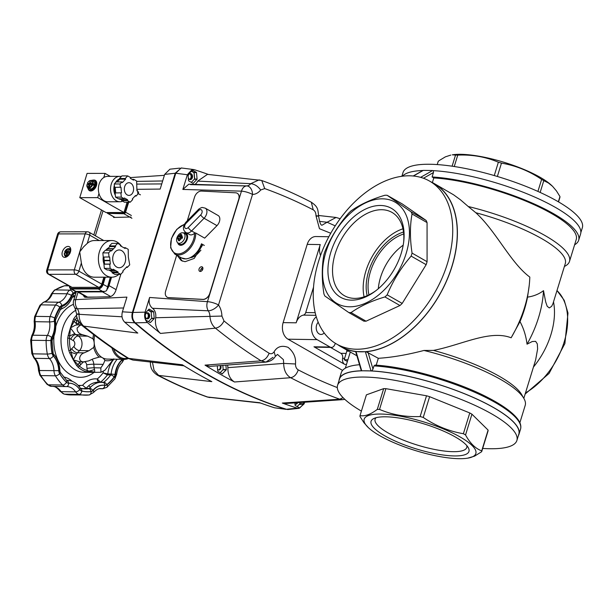 <?xml version="1.0" encoding="UTF-8"?>
<svg xmlns="http://www.w3.org/2000/svg" width="613" height="613" viewBox="0 0 613 613"><rect width="100%" height="100%" fill="white"/><g stroke="black" fill="none" stroke-linecap="round" stroke-linejoin="round"><path stroke-width="0.92" d="M374.872 365.103C406.825 366.773 457.313 381.355 488.653 397.952C502.622 405.239 512.2 412.151 517.38 418.671C520.36 422.426 521.418 425.928 520.537 429.184A93.973 24.007 -162.9 0 0 472.638 391.37A93.973 24.007 -162.9 0 0 373.968 365.892L372.98 369.11L371.762 370.934L361.31 370.773L355.663 351.571L366.114 351.732L378.313 358.298C391.914 357.456 407.132 354.843 423.951 350.46L433.445 350.406C461.405 345.027 489.818 329.518 511.135 337.786L520 321.618C523.709 328.53 526.054 336.047 527.034 344.184A88.893 56.725 -60.3 0 0 538.597 317.473A88.893 56.725 -60.3 0 0 543.501 290.662L545.685 301.918L547.202 306.293L549.286 307.933L551.631 306.354L552.926 303.749L565.293 263.544A88.05 22.489 -162.9 0 0 475.803 212.719L468.232 206.504A91.437 23.355 17.1 0 1 569.492 261.414A91.437 23.355 17.1 0 1 564.573 266.356L564.404 266.433M511.135 337.786A93.973 59.967 -60.3 0 0 524.544 307.504A93.973 59.967 -60.3 0 0 529.203 285.505A93.973 59.967 -60.3 0 0 529.808 277.084C510.391 262.655 496.338 231.453 475.803 212.719M543.501 290.662C538.965 294.094 533.639 296.248 527.532 297.129L529.203 285.505M533.456 367.034A62.649 39.975 -60.3 0 0 550.949 334.56A62.649 39.975 -60.3 0 0 553.508 301.857M527.034 344.184L532.237 341.533L535.624 341.349L537.317 343.901L537.624 348.943L535.632 359.923L523.824 398.343M520 321.618A88.893 56.725 -60.3 0 0 524.452 309.389A88.893 56.725 -60.3 0 0 527.532 297.129M433.445 350.406A88.05 22.489 17.1 0 1 521.694 394.634L523.916 398.504A91.437 23.355 -162.9 0 0 500.652 379.447A91.437 23.355 -162.9 0 0 423.951 350.46M356.866 355.77L340.889 346.69A93.973 59.967 -60.3 0 0 355.663 351.571M519.87 422.709L525.211 405.362A91.437 23.355 -162.9 0 0 523.916 398.504M366.114 351.732A93.973 59.967 -60.3 0 0 452.103 266.103A93.973 59.967 -60.3 0 0 434.15 183.509A93.973 59.967 -60.3 0 0 430.939 181.869M422.886 170.498A93.973 24.007 -162.9 0 0 402.373 176.245M361.31 370.773A93.973 24.007 -162.9 0 0 339.334 379.01A93.973 24.007 -162.9 0 0 339.073 380.435M339.334 379.01L341.257 372.75A93.973 24.007 17.1 0 1 359.494 364.72M361.394 411.108A93.804 23.961 17.1 0 1 337.571 385.316A93.804 23.961 17.1 0 1 396.68 380.658A93.804 23.961 17.1 0 1 491.695 413.898A93.804 23.961 17.1 0 1 516.882 440.479A93.804 23.961 17.1 0 1 482.684 448.425M337.571 385.316L339.495 379.056A93.804 23.961 17.1 0 1 398.603 374.405A93.804 23.961 17.1 0 1 493.618 407.637A93.804 23.961 17.1 0 1 518.813 434.219L516.882 440.479M379.861 435.743A58.419 14.919 17.1 0 1 368.352 427.621A58.419 14.919 17.1 0 1 389.117 414.557A58.419 14.919 17.1 0 1 460.156 436.992A58.419 14.919 17.1 0 1 467.642 458.172A58.419 14.919 17.1 0 1 379.861 435.743M467.642 458.172L474.554 456.149L481.672 451.712L488.055 430.947A63.499 16.222 -162.9 0 0 488.101 430.096L471.933 414.189L465.543 434.954A63.499 16.222 -162.9 0 0 464.478 434.333A63.499 16.222 -162.9 0 0 463.382 433.713C449.084 431.276 435.697 425.851 423.238 417.438A63.499 16.222 -162.9 0 0 420.135 416.541C405.676 417.154 392.136 414.786 379.524 409.423A63.499 16.222 -162.9 0 0 377.294 409.392C370.612 414.449 364.858 416.526 360.015 415.606A63.499 16.222 -162.9 0 0 359.969 416.457L363.938 422.717L368.352 427.621M471.933 414.189A63.499 16.222 -162.9 0 0 470.868 413.576A63.499 16.222 -162.9 0 0 469.773 412.955L463.382 433.713M385.769 416.802A51.224 13.088 17.1 0 1 434.763 427.567A51.224 13.088 17.1 0 1 468.24 447.59A51.224 13.088 17.1 0 1 454.248 455.934A51.224 13.088 17.1 0 1 393.4 440.234A51.224 13.088 17.1 0 1 373.807 418.541A51.224 13.088 17.1 0 1 385.769 416.802M376.098 417.706A47.96 12.252 -162.9 0 0 375.095 419.254A47.96 12.252 -162.9 0 0 387.975 432.847A47.96 12.252 -162.9 0 0 452.992 451.681A47.96 12.252 -162.9 0 0 466.777 447.459A47.96 12.252 -162.9 0 0 466.815 445.62M318.522 261.513A93.804 59.859 119.7 0 1 429.537 181.073A93.804 59.859 119.7 0 1 447.459 263.513A93.804 59.859 119.7 0 1 336.445 343.954A93.804 59.859 119.7 0 1 318.522 261.513M429.537 181.073L434.065 183.655A93.804 59.859 119.7 0 1 451.988 266.096A93.804 59.859 119.7 0 1 340.974 346.544L336.445 343.954M325.863 252.188A58.419 37.278 119.7 0 1 382.619 198.827A58.419 37.278 119.7 0 1 406.158 253.43A58.419 37.278 119.7 0 1 349.41 306.791A58.419 37.278 119.7 0 1 325.863 252.188M411.614 254.602A63.499 40.519 -60.3 0 0 412.059 253.108C409.89 238.84 409.882 225.799 412.043 213.998A63.499 40.519 -60.3 0 0 411.116 211.86L387.132 195.286A63.499 40.519 -60.3 0 0 384.91 195.256C371.44 199.24 360.137 204.466 350.996 210.933A63.499 40.519 -60.3 0 0 348.774 213.017C338.621 224.695 330.637 237.606 324.813 251.759A63.499 40.519 -60.3 0 0 324.338 253.253A63.499 40.519 -60.3 0 0 323.894 254.747C321.733 266.548 321.741 279.589 323.909 293.857A63.499 40.519 -60.3 0 0 324.829 295.995L348.82 312.569A63.499 40.519 -60.3 0 0 351.042 312.599C360.183 306.14 371.486 300.914 384.949 296.93A63.499 40.519 -60.3 0 0 387.171 294.838C392.994 280.693 400.986 267.774 411.139 256.104A63.499 40.519 -60.3 0 0 411.614 254.602M348.82 312.569L363.831 321.151A63.499 40.519 -60.3 0 0 366.061 321.189L399.967 305.512A63.499 40.519 -60.3 0 0 402.189 303.42L426.158 264.686A63.499 40.519 -60.3 0 0 426.633 263.184A63.499 40.519 -60.3 0 0 427.077 261.69L412.059 253.108M426.158 264.686L411.139 256.104M330.813 252.265A51.224 32.681 119.7 0 1 375.968 205.792A51.224 32.681 119.7 0 1 403.752 241.361A51.224 32.681 119.7 0 1 401.216 253.353A51.224 32.681 119.7 0 1 375.309 291.137A51.224 32.681 119.7 0 1 337.188 294.845A51.224 32.681 119.7 0 1 330.813 252.265M403.63 242.373A47.96 30.604 -60.3 0 0 391.991 212.412A47.96 30.604 -60.3 0 0 335.234 253.544A47.96 30.604 -60.3 0 0 344.391 295.696A47.96 30.604 -60.3 0 0 376.114 290.516M402.956 228.795A47.96 30.604 -60.3 0 0 365.877 271.061A47.96 30.604 -60.3 0 0 364.076 296.83M403.722 233.997A42.496 27.118 -60.3 0 0 370.451 271.582A42.496 27.118 -60.3 0 0 368.949 294.845M580.848 232.565L582.35 227.684A93.804 23.961 -162.9 0 0 557.163 201.102A93.804 23.961 -162.9 0 0 462.148 167.862A93.804 23.961 -162.9 0 0 403.032 172.521L401.867 176.314M552.183 185.961L551.562 185.379A58.419 14.919 -162.9 0 0 540.061 177.257A58.419 14.919 -162.9 0 0 452.279 154.828L455.536 155.074A63.499 16.222 17.1 0 1 457.758 155.112C472.217 154.491 485.757 156.859 498.369 162.223A63.499 16.222 17.1 0 1 501.472 163.119C515.778 165.556 529.157 170.981 541.624 179.402A63.499 16.222 17.1 0 1 542.72 180.015A63.499 16.222 17.1 0 1 543.785 180.636L548.321 182.919L552.566 186.329L556.443 190.911L559.953 196.543A63.499 16.222 17.1 0 1 559.907 197.394L558.527 201.892M537.923 191.425L541.624 179.402M558.336 201.784L559.953 196.543M540.153 192.436L543.785 180.636M497.365 176.475L501.472 163.119M494.27 175.563L498.369 162.223M454.248 166.521L457.758 155.112M452.11 166.2L455.536 155.074M437.238 164.575L438.249 161.288L439.475 160.399L445.367 156.851L450.816 155.074M403.201 245.162A42.496 27.118 -60.3 0 0 378.305 288.731M427.077 261.69L427.062 222.58A63.499 40.519 -60.3 0 0 426.135 220.442L411.116 211.86M426.135 220.442L402.151 203.876L387.132 195.286M427.062 222.58L412.043 213.998M402.189 303.42L387.171 294.838M399.967 305.512L384.949 296.93M366.061 321.189L351.042 312.599M469.773 412.955L429.621 396.68A63.499 16.222 -162.9 0 0 426.518 395.776L385.906 388.665A63.499 16.222 -162.9 0 0 383.684 388.634L377.294 409.392M383.684 388.634L366.398 394.849L360.015 415.606M426.518 395.776L420.135 416.541M385.906 388.665L379.524 409.423M429.621 396.68L423.238 417.438M488.101 430.096L481.711 450.861C475.404 448.547 470.018 443.245 465.543 434.954M481.672 451.712A63.499 16.222 -162.9 0 0 481.711 450.861M373.968 365.892L375.187 365.202M378.313 358.298L376.19 365.195M518.383 435.598A93.973 24.007 -162.9 0 0 518.973 434.272A93.973 24.007 -162.9 0 0 470.707 396.297A93.973 24.007 -162.9 0 0 371.762 370.934M413.369 176.031L423.292 170.383L432.602 170.529L433.376 170.659L433.452 172.552L432.096 176.95A93.973 24.007 17.1 0 1 530.758 202.436A93.973 24.007 17.1 0 1 578.664 240.25A93.973 24.007 17.1 0 1 574.603 244.802M432.096 176.95L433.797 177.931L432.38 182.559M569.492 261.414L576.235 239.507A91.437 23.355 -162.9 0 0 529.724 202.757A91.437 23.355 -162.9 0 0 433.797 177.931M337.847 344.759A93.973 59.967 -60.3 0 0 340.889 346.69M578.664 240.25L580.588 233.99A93.973 24.007 -162.9 0 0 532.322 196.022A93.973 24.007 -162.9 0 0 433.376 170.659M434.15 183.509L453.574 194.804L460.47 199.807L468.232 206.504M348.713 351.157L346.843 351.134L344.2 359.731L347.9 359.793M344.2 359.731L347.387 361.463M346.843 351.134L348.613 351.103M346.996 350.176L346.736 351.073M194.06 173.188L194.007 172.766A6.322 4.59 90.9 0 0 193.953 172.674L191.057 170.721L193.501 172.084M197.079 179.08A6.774 4.919 -89.1 0 1 197.011 179.303L193.202 183.302A6.774 4.919 -89.1 0 1 193.026 183.333L188.643 180.827A6.774 4.919 -89.1 0 1 188.536 180.628L187.961 174.13A6.774 4.919 -89.1 0 1 188.03 173.9L191.838 169.908A6.774 4.919 -89.1 0 1 192.015 169.878L196.398 172.383A6.774 4.919 -89.1 0 1 196.505 172.575L197.079 179.08L194.52 179.034A6.322 4.59 90.9 0 0 194.551 178.927L194.52 178.383M188.13 176.061A3.05 2.214 -89.1 0 1 188.275 175.402A3.05 2.214 -89.1 0 1 191.179 173.755A3.05 2.214 -89.1 0 1 192.344 177.732A3.05 2.214 -89.1 0 1 190.329 179.617A3.05 2.214 -89.1 0 1 188.291 177.839M188.13 176.1A2.881 2.092 -89.1 0 1 188.268 175.471A2.881 2.092 -89.1 0 1 191.011 173.908A2.881 2.092 -89.1 0 1 192.114 177.67A2.881 2.092 -89.1 0 1 190.206 179.448A2.881 2.092 -89.1 0 1 188.283 177.755M189.861 179.417A2.881 2.092 90.9 0 0 191.532 177.655A2.881 2.092 90.9 0 0 189.946 173.717M194.52 179.042L191.34 182.368M154.238 318.331A6.774 4.919 -89.1 0 1 154.169 318.561L150.361 322.561A6.774 4.919 -89.1 0 1 150.185 322.591L145.802 320.086A6.774 4.919 -89.1 0 1 145.695 319.886L145.12 313.389A6.774 4.919 -89.1 0 1 145.189 313.159L148.997 309.167A6.774 4.919 -89.1 0 1 149.174 309.128L153.556 311.634A6.774 4.919 -89.1 0 1 153.664 311.833L154.238 318.331L151.679 318.293A6.322 4.59 90.9 0 0 151.71 318.185L151.166 312.025A6.322 4.59 90.9 0 0 151.112 311.925L148.216 309.979M151.679 318.293L148.499 321.626M145.289 315.32A3.05 2.214 -89.1 0 1 145.434 314.661A3.05 2.214 -89.1 0 1 148.338 313.013A3.05 2.214 -89.1 0 1 149.503 316.99A3.05 2.214 -89.1 0 1 147.488 318.875A3.05 2.214 -89.1 0 1 145.45 317.097M148.262 318.66A3.303 2.398 90.9 0 0 149.266 317.082A3.303 2.398 90.9 0 0 148.354 313.021M147.02 318.668A2.881 2.092 90.9 0 0 148.691 316.913A2.881 2.092 90.9 0 0 147.105 312.967M145.296 315.358A2.881 2.092 -89.1 0 1 145.427 314.722A2.881 2.092 -89.1 0 1 148.17 313.166A2.881 2.092 -89.1 0 1 149.273 316.921A2.881 2.092 -89.1 0 1 147.365 318.699A2.881 2.092 -89.1 0 1 145.442 317.013M185.946 222.19A3.387 0.996 44.5 0 0 185.908 222.228C182.559 226.649 182.605 230.105 186.046 232.595L189.448 234.541A6.774 4.322 -60.3 0 0 194.551 233.3L195.149 232.978L191.593 230.948L204.075 218.266A6.774 4.322 -60.3 0 0 205.255 208.152L202.535 207.523C201.746 207.025 197.639 209.815 198.39 209.539A3.387 0.996 44.5 0 0 198.543 210.627A3.387 2.161 119.7 0 1 200.466 209.615A3.387 2.161 119.7 0 1 202.144 211.416A3.387 2.161 119.7 0 1 200.719 214.856A3.387 0.996 44.5 0 0 202.16 216.726A3.387 0.996 44.5 0 0 204.075 218.266L216.979 225.638A6.774 4.322 -60.3 0 0 218.159 215.531L205.255 208.152M182.015 237.783A16.084 10.268 -60.3 0 0 181.663 238.365M184.168 233.292A6.774 4.322 119.7 0 1 184.934 233.17A6.774 4.322 119.7 0 1 186.275 233.377M183.356 232.94A6.774 4.322 119.7 0 1 184.26 232.787A6.774 4.322 119.7 0 1 185.954 233.162A6.774 4.322 119.7 0 1 186.927 239.997A6.774 4.322 119.7 0 1 180.919 245.292A6.774 4.322 119.7 0 1 179.226 244.916A6.774 4.322 119.7 0 1 177.724 242.794M179.586 245.093A6.774 4.322 119.7 0 1 178.444 243.315M181.525 238.342A3.218 2.054 119.7 0 1 181.915 237.775M200.926 250.158L198.298 253.069A13.547 8.643 119.7 0 1 190.643 257.652M204.328 245.445L201.462 243.805A16.934 10.804 119.7 0 1 185.777 258.878A16.934 10.804 119.7 0 1 181.548 257.943L174.751 254.066A16.934 10.804 -60.3 0 0 178.988 254.993A16.934 10.804 -60.3 0 0 195.739 233.024L195.149 232.978M201.064 245.2L201.462 243.805L201.57 244.411C198.129 252.985 192.949 257.828 186.03 258.939L181.548 257.943M216.979 225.638L204.681 238.135L195.739 233.024M182.429 232.764A5.693 3.632 119.7 0 1 183.402 232.963A5.693 3.632 119.7 0 1 184.728 238.082A5.693 3.632 119.7 0 1 179.195 243.284A5.693 3.632 119.7 0 1 177.77 242.825A5.693 3.632 119.7 0 1 176.904 237.967A5.693 3.632 119.7 0 1 182.429 232.764M180.85 235.867L180.414 234.48A9.272 5.793 58.7 0 1 180.996 234.45A9.272 5.793 58.7 0 1 181.609 234.495A10.122 7.348 90.9 0 0 180.712 236.181A10.122 7.141 -4.3 0 1 182.03 235.576A10.122 6.521 139.1 0 0 180.896 236.61A10.122 2.582 17.1 0 1 182.613 236.817A9.272 0.789 105.8 0 0 182.115 238.434A10.122 2.582 -162.9 0 0 180.406 238.227A10.122 3.64 61.2 0 0 180.82 239.53A10.122 2.912 -147.3 0 1 179.954 238.649A10.122 7.348 90.9 0 0 179.701 240.702A9.272 2.368 164.7 0 1 179.073 240.71A9.272 2.368 164.7 0 1 178.498 240.687A10.122 7.348 -89.1 0 1 178.751 238.633L179.893 238.978M183.402 232.963L185.157 233.714A5.908 3.77 119.7 0 1 186.528 239.032A5.908 3.77 119.7 0 1 179.303 243.951L177.77 242.825M179.402 236.748A5.908 3.77 119.7 0 1 179.693 236.319M179.908 238.848L178.567 238.196A10.122 2.582 -162.9 0 0 177.502 238.357A9.272 8.95 -172 0 1 177.992 236.748A10.122 2.582 17.1 0 1 179.057 236.587L181.448 237.767L181.134 236.779M181.042 236.472L180.912 236.074M177.992 236.748L182.314 237.783M181.134 237.591L179.509 236.158A10.122 7.348 -89.1 0 1 180.414 234.48M181.279 238.311L181.448 237.767M180.72 239.254L180.337 239.055M178.751 238.633A10.122 5.272 163.2 0 0 177.877 239.484A10.122 8.39 -33.3 0 1 178.567 238.196M178.498 240.687L179.747 240.02M182.36 237.629L180.896 236.61M179.057 236.587A10.122 5.517 -132 0 1 179.096 235.53A10.122 1.034 45.7 0 0 179.509 236.158M122.033 316.791L79.023 314.316A8.467 6.153 90.9 0 0 78.579 311.427A8.467 6.153 90.9 0 0 77.33 308.768C75.399 305.964 74.863 302.914 75.728 299.634L78.035 292.156M202.918 268.356A44.872 32.589 90.9 0 0 202.497 267.85M83.805 295.42L84.87 297.213M120.876 274.157L115.888 290.37C114.447 294.156 112.363 296.278 109.62 296.738L85.766 297.336L84.433 297.021L83.084 295.014M285.681 409.216L274.532 407.798L286.087 409.338M289.229 409.369L287.497 409.538M179.663 168.138L169.908 169.188L164.682 174.383L175.808 173.18L132.96 312.469L122.401 311.818C121.343 316.093 122.125 319.557 124.753 322.216L135.304 322.859C132.684 320.208 131.902 316.745 132.96 312.469L132.377 312.461L175.226 173.172L175.808 173.18L181.034 167.993L182.82 168.161M194.742 184.467A8.467 6.153 90.9 0 0 194.819 184.421A8.467 6.153 90.9 0 0 197.7 181.103L250.755 183.67A8.467 6.153 -89.1 0 1 248.932 185.264A8.467 6.153 -89.1 0 1 246.664 185.908C244.173 186.191 242.434 187.938 241.461 191.149L207.455 301.673L149.61 297.466L145.089 312.17L132.377 312.461C131.32 316.729 132.102 320.193 134.722 322.852L135.304 322.859A683.641 496.553 90.9 0 0 286.608 409.331M136.668 181.387L162.66 180.965M136.814 189.325L160.162 189.08L164.682 174.383M122.401 311.818L126.922 297.113L75.728 299.634A8.467 2.161 17.1 0 0 73.69 300.378A8.467 8.467 0 0 0 74.84 307.718L76.709 314.155C76.043 316.883 77.782 320.637 81.935 325.411L83.705 326.116C80.64 323.396 79.085 319.457 79.023 314.316C75.851 314.239 75.966 314.086 79.353 313.864M137.779 192.007L138.622 191.984L138.147 193.539M130.921 217.025L113.566 217.454M74.84 307.718A8.467 4.099 145.1 0 0 77.33 308.768L123.581 307.987M132.868 360.038L129.389 358.804A676.905 491.664 -89.1 0 1 83.705 326.116L137.802 333.081A682.453 495.695 -89.1 0 1 124.753 322.216M274.532 407.798A682.453 495.695 -89.1 0 1 259.621 402.703L207.163 396.963C190.344 390.933 173.831 383.7 157.602 375.279L211.822 381.638A682.453 495.695 -89.1 0 1 182.329 364.781L127.895 358.298L132.845 360.038L183.977 365.808M260.525 403.032L208.014 397.163A676.905 491.664 -89.1 0 1 158.882 375.662L154.085 370.421L152.453 362.252M207.163 396.963L209.899 397.584M202.413 270.019A43.178 31.363 90.9 0 0 201.325 268.724A43.178 31.363 -89.1 0 1 202.413 270.019M104.179 291.504A6.774 4.276 119.5 0 1 102.494 291.88L78.41 291.911A6.774 4.276 119.5 0 1 76.962 291.543L86.096 296.723A6.774 4.276 -60.5 0 0 87.544 297.083L96.195 297.075M111.551 277.191L109.014 285.62A6.774 4.276 119.5 0 1 107.467 288.723M131.381 215.508L125.565 212.213A1.693 1.073 119.5 0 1 124.883 213.309A1.693 1.073 119.5 0 1 123.926 213.745L131.918 218.282M114.96 217.423L107.834 213.385A1.693 1.073 119.5 0 1 107.49 213.293A1.693 1.073 119.5 0 1 107.16 212.91A1.693 1.073 119.5 0 1 107.076 212.535M107.834 213.385L123.926 213.745M125.565 212.213L128.715 202.19M122.646 212.78A3.601 2.276 119.5 0 1 121.972 212.78M125.175 262.249A8.888 6.482 -90.1 0 1 119.19 267.743A8.888 6.482 -90.1 0 1 113.183 255.46A8.888 6.482 -90.1 0 1 119.167 249.966A8.888 6.482 -90.1 0 1 125.175 262.249M115.604 246.602L109.811 246.61L107.842 248.679L113.635 248.671L115.604 246.602L115.229 245.928L117.673 243.353L120.531 244.97L120.294 245.752L122.592 247.054A12.697 9.264 89.9 0 1 122.838 247.192L125.129 248.495L125.366 247.706L128.224 249.33L128.347 257.008A12.697 9.264 89.9 0 1 128.378 257.368L129.726 264.831L127.282 267.414L126.263 267.414M127.282 267.414L126.899 266.739L124.929 268.816A12.697 9.264 89.9 0 1 124.723 269.038L122.753 271.107L123.129 271.781L120.684 274.356L114.892 274.363L112.041 272.747L117.826 272.739L118.064 271.957L112.271 271.965L112.041 272.747M120.684 274.356L117.826 272.739M118.064 271.957L115.765 270.662L109.98 270.662L112.271 271.965M108.815 270.004L109.735 270.525A12.697 9.264 89.9 0 0 109.98 270.662M109.735 270.525L115.52 270.517A12.697 9.264 89.9 0 0 115.765 270.662M115.52 270.517L113.221 269.222L112.991 270.004L110.133 268.387L104.348 268.387L107.198 270.004L112.991 270.004M110.133 268.387L109.727 264.188L103.934 264.195L104.348 268.387M110.011 260.701L104.225 260.709L104.547 264.08L110.34 264.073L110.011 260.701A12.697 9.264 89.9 0 1 109.98 260.341L109.65 256.962L103.245 257.085L102.838 252.885L108.631 252.878L111.076 250.303L105.29 250.303L102.838 252.885M103.873 257.077L104.187 260.349L109.98 260.341M109.037 257.077L108.631 252.878M111.076 250.303L111.451 250.97L113.42 248.893L107.635 248.901L106.302 250.303M115.229 245.928L109.436 245.936L109.811 246.61M117.673 243.353L111.888 243.353L109.436 245.936M125.366 247.706L123.757 247.713M109.727 264.188L110.34 264.073M110.325 277.191L106.585 290.654L105.022 291.39L102.578 291.39L98.295 288.961A5.08 3.211 -60.5 0 0 101.168 287.589A5.08 3.211 -60.5 0 0 103.183 284.263L105.313 277.199M107.329 289.175L110.938 277.191M70.702 286.846A3.471 2.191 -60.5 0 0 71.828 287.344L98.455 287.313A3.471 2.191 -60.5 0 0 101.796 284.103L103.881 277.199M67.246 253.529L66.204 252.939L64.388 253.108M64.342 253.399A4.23 2.674 -60.5 0 0 65.346 256.157A4.23 2.674 -60.5 0 0 65.806 256.341L66.38 253.33L67.169 253.782M66.204 252.939L66.38 253.33M66.802 256.372L66.664 256.824A4.23 2.674 119.5 0 1 66.664 256.824L65.806 256.341M66.587 251.69L67.729 252.334L65.622 252.341L64.771 251.69L66.587 251.69L67.729 248.847L68.641 248.901M64.763 251.851L64.771 251.69A3.808 2.406 119.5 0 1 67.729 248.847L68.135 248.617M68.196 251.744L66.993 251.299M70.495 251.774A4.23 2.674 -60.5 0 0 69.522 248.794A4.23 2.674 -60.5 0 0 69.062 248.617L68.089 251.69L70.48 251.843M69.062 248.617L68.656 248.847A3.808 2.406 119.5 0 1 69.897 251.682M70.311 252.334L68.089 251.69M70.104 253.1L67.714 252.939L66.733 256.334A4.23 2.674 -60.5 0 0 68.403 255.46M66.733 256.334L67.123 256.556M68.135 251.943L67.729 252.334M65.399 252.939A4.23 2.674 119.5 0 1 65.622 252.341M67.231 253.59L66.832 253.59M65.637 257.253A5.923 3.747 -60.5 0 1 65.629 257.222A5.333 3.372 119.5 0 1 65.216 256.081M69.384 248.725A5.333 3.372 119.5 0 1 70.602 248.487A5.923 3.747 -60.5 0 0 70.579 248.487M66.901 251.866A4.23 2.674 119.5 0 1 67.2 251.414M70.211 249.506A4.23 2.674 119.5 0 1 70.779 249.568M118.914 274.363A18.329 13.371 -90.1 0 1 111.788 277.191A18.329 13.371 -90.1 0 1 99.406 251.859A18.329 13.371 -90.1 0 1 111.75 240.534A18.329 13.371 -90.1 0 1 120.439 244.916M111.788 277.191L94.417 277.206A18.329 13.371 -90.1 0 1 81.368 262.977L79.721 251.882L83.682 246.763L87.276 243.361A18.329 13.371 -90.1 0 1 94.379 240.549L111.75 240.534M62.35 251.897A5.923 3.747 119.5 0 1 69.33 246.74A5.923 3.747 119.5 0 1 70.457 251.889A5.923 3.747 119.5 0 1 63.484 257.046A5.923 3.747 119.5 0 1 62.35 251.897M120.516 245.008A18.329 13.371 -90.1 0 1 121.642 246.518M104.049 264.195A11.854 8.651 -90.1 0 1 103.237 256.939M105.781 250.303A11.854 8.651 -90.1 0 1 108.7 247.775M115.351 182.812A10.413 7.601 -90.1 0 1 119.688 178.919M133.243 191.478A6.352 4.636 -90.1 0 1 128.968 195.401A6.352 4.636 -90.1 0 1 124.677 186.62A6.352 4.636 -90.1 0 1 128.952 182.697A6.352 4.636 -90.1 0 1 133.243 191.478M115.505 197.125L118.363 198.75L124.155 198.742L121.297 197.125L115.505 197.125L115.098 192.934L121.504 192.819L115.098 192.934M121.297 197.125L120.891 192.926M115.183 187.348L115.711 192.819M121.504 192.819L120.96 187.233L114.562 187.348L114.233 183.992L120.025 183.984L121.979 181.923L116.194 181.923L114.233 183.992M120.347 187.34L120.025 183.984M121.979 181.923L122.355 182.59L125.619 179.157L119.826 179.165L117.206 181.923M125.619 179.157L125.236 178.49L119.451 178.498L119.826 179.165M125.236 178.49L127.688 175.908L121.895 175.916L119.451 178.498M127.688 175.908L130.538 177.525L130.308 178.306L133.534 180.138L133.772 179.356L132.155 179.356M133.772 179.356L136.622 180.973L136.96 190.865L137.573 190.758L136.952 190.758M137.573 190.758L137.902 194.114L135.94 196.175L135.565 195.501L132.308 198.934L132.684 199.608L130.24 202.19L127.381 200.574L127.619 199.784L124.385 197.961L124.155 198.742M130.24 202.19L124.447 202.19L121.589 200.574L127.381 200.574M127.619 199.784L121.826 199.792L121.589 200.574M119.979 198.742L121.826 199.792M114.915 187.348A9.103 6.643 89.9 0 0 115.413 192.873M121.251 199.463A10.413 7.601 -90.1 0 1 118.654 198.75M115.321 195.24A10.413 7.601 -90.1 0 1 114.355 185.264M108.294 212.535L123.803 212.78A1.693 1.073 -60.5 0 0 124.761 212.32A1.693 1.073 -60.5 0 0 125.427 211.209L128.148 202.19M89.138 187.463L90.042 184.743L92.096 184.628A3.808 2.406 119.5 0 1 89.138 187.463L90.157 188.513A4.23 2.674 119.5 0 1 89.23 188.513L88.211 187.463L88.946 185.019L89.736 185.463M93.046 183.532L93.904 184.023L91.804 184.023L90.655 183.371L93.046 183.532A4.23 2.674 -60.5 0 0 92.088 180.483L93.743 181.417A4.23 2.674 119.5 0 1 94.555 185.095A4.23 2.674 119.5 0 1 89.575 188.781L87.92 187.846A4.23 2.674 -60.5 0 0 88.379 188.022M93.904 184.023A4.23 2.674 119.5 0 1 93.751 184.643A4.23 2.674 119.5 0 1 93.528 185.272L92.096 184.628M91.958 180.414A5.333 3.372 119.5 0 1 95.306 185.095A5.333 3.372 119.5 0 1 91.26 189.831A5.333 3.372 119.5 0 1 87.789 187.77M87.751 187.739A5.502 3.479 -60.5 0 0 89.061 189.953A5.502 3.479 -60.5 0 0 95.536 185.164A5.502 3.479 -60.5 0 0 94.486 180.375A5.502 3.479 -60.5 0 0 91.919 180.391M96.164 185.517A5.502 3.479 119.5 0 1 89.69 190.306A5.502 3.479 -60.5 0 0 96.164 185.517A5.502 3.479 -60.5 0 0 95.115 180.735A5.502 3.479 119.5 0 1 96.164 185.517M91.567 180.276L92.088 180.483A4.23 2.674 -60.5 0 0 91.628 180.299L90.655 183.371M91.628 180.299L91.222 180.536A3.808 2.406 119.5 0 1 92.471 183.371M90.762 183.433L89.559 182.988L90.295 180.536L91.207 180.59M89.559 182.988L89.153 183.379L90.295 184.023L88.188 184.023L87.345 183.379A3.808 2.406 119.5 0 1 90.295 180.536M87.345 183.379L89.153 183.379M89.23 188.513L89.368 188.061M89.812 185.218L88.946 185.019M88.778 184.628L86.954 184.789M89.797 185.272L89.398 185.279M89.513 183.578A5.502 3.479 119.5 0 1 89.805 183.126A5.502 3.479 -60.5 0 0 89.513 183.578M89.467 183.555A4.23 2.674 119.5 0 1 89.774 183.103M87.973 184.628A4.23 2.674 119.5 0 1 88.188 184.023M90.372 180.391A4.23 2.674 -60.5 0 0 89.207 181.034M90.701 183.632L90.295 184.023M89.621 190.275A5.923 3.747 -60.5 0 0 90.096 190.919M93.528 180.092A5.923 3.747 119.5 0 1 95.322 180.368A5.923 3.747 119.5 0 1 96.456 185.517A5.923 3.747 119.5 0 1 89.483 190.681A5.923 3.747 119.5 0 1 88.318 189.279M119.826 201.754L107.666 201.769A12.697 9.264 -90.1 0 1 98.969 193.493A12.697 9.264 -90.1 0 1 99.091 184.222A12.697 9.264 -90.1 0 1 103.781 177.532A12.697 9.264 -90.1 0 1 107.643 176.375L119.803 176.36A12.697 9.264 89.9 0 0 111.252 184.207A12.697 9.264 89.9 0 0 119.826 201.754A12.697 9.264 89.9 0 0 122.623 201.164M121.313 176.529A12.697 9.264 89.9 0 0 119.803 176.36M110.294 176.368L105.03 173.387L87.077 173.402L79.774 197.654L97.72 197.639L98.969 193.493M127.098 202.19L123.987 212.519L106.041 212.542L79.774 197.654M103.781 177.532L105.03 173.387M123.987 212.519L97.72 197.639M95.85 180.766A5.923 3.747 -60.5 0 0 95.046 180.697M146.814 313.051A2.881 2.092 -89.1 0 1 147.005 313.143A2.881 2.092 -89.1 0 1 148.277 315.979A2.881 2.092 -89.1 0 1 146.729 318.576M189.655 173.793A2.881 2.092 -89.1 0 1 189.846 173.893A2.881 2.092 -89.1 0 1 191.118 176.728A2.881 2.092 -89.1 0 1 189.57 179.325M320.553 255.437A12.697 9.226 -89.1 0 1 320.239 244.579L296.171 322.813A12.697 9.226 -89.1 0 1 303.328 315.12A4.23 3.073 90.9 0 0 305.711 312.553L313.527 287.168M316.277 316.844A12.697 9.226 90.9 0 0 312.224 323.059A12.697 9.226 90.9 0 0 317.105 339.648L330.032 347.035A5.08 3.693 90.9 0 0 331.395 347.418A5.08 3.693 90.9 0 0 334.66 344.866A4.23 3.073 -89.1 0 1 335.61 343.464M328.859 236.733L315.887 236.534A12.697 9.226 90.9 0 0 307.205 244.38L283.137 322.614A12.697 9.226 90.9 0 0 288.018 339.196L342.583 370.382M324.177 332.951A6.774 4.919 -89.1 0 1 321.02 334.453A6.774 4.919 -89.1 0 1 319.197 333.939A6.774 4.919 -89.1 0 1 316.239 328.537A6.774 4.919 -89.1 0 1 318.201 322.269M331.395 347.418L315.343 347.173A5.08 3.693 -89.1 0 1 313.971 346.789L344.713 364.36A5.08 3.693 -89.1 0 1 342.606 358.337A4.23 3.073 90.9 0 0 340.851 353.318L330.514 347.41M147.442 322.561A682.453 495.695 90.9 0 0 160.491 333.434C156.392 329.694 154.782 324.469 155.664 317.741A8.467 6.153 90.9 0 0 155.38 312.615A8.467 6.153 90.9 0 0 152.484 308.285L208.244 310.799A8.467 6.153 -89.1 0 1 209.493 313.45A8.467 6.153 -89.1 0 1 209.937 316.339C210.343 321.496 212.175 325.434 215.431 328.162A676.905 491.664 90.9 0 0 261.115 360.85L265.942 362.107C270.295 361.478 273.444 359.547 275.39 356.299L277.513 354.429L283.413 359.647L283.681 363.402C283.804 370.206 286.11 374.972 290.608 377.708A676.905 491.664 90.9 0 0 339.732 399.201L342.736 399.653L285.52 403.515L282.317 403.055A682.453 495.695 90.9 0 0 297.221 408.143L286.026 409.323A683.641 496.553 -89.1 0 1 134.722 322.852L147.442 322.561C144.814 319.917 144.032 316.446 145.089 312.17M202.849 244.595L194.183 258.441L185.08 261.69L181.226 260.594L177.234 255.475M200.581 271.421A2.536 1.747 121.6 0 1 200.635 269.973A2.536 1.747 121.6 0 1 202.842 267.751M202.788 269.199A2.536 1.747 121.6 0 1 199.593 271.268A2.536 1.747 121.6 0 1 199.064 269.007A2.536 1.747 121.6 0 1 202.259 266.939A2.536 1.747 121.6 0 1 202.788 269.199M335.25 225.86L327.104 222.243L322.223 225.094C320.875 225.799 319.672 222.787 318.607 216.06C317.848 208.972 318.024 206.918 311.312 202.221L313.228 209.83C315.082 210.964 315.994 212.933 315.963 215.722C319.304 216.014 319.45 216.151 316.415 216.128M340.184 218.726L336.07 217.462L327.104 222.243L319.335 221.37M197.011 179.303L194.306 179.264M190.727 178.981L190.628 178.383M190.26 174.207L190.222 173.801M196.505 172.575L193.869 172.537M196.398 172.383L193.731 172.337M303.519 402.243L303.65 403.722A6.774 4.919 -89.1 0 1 303.581 403.952L299.772 407.944A6.774 4.919 -89.1 0 1 299.596 407.974L295.213 405.477A6.774 4.919 -89.1 0 1 295.106 405.277L294.891 402.848M303.65 403.722L299.926 403.668L297.144 406.58M304.753 402.159A682.453 495.695 90.9 0 1 304.01 403.982L299.075 408.342L297.221 408.143M299.129 404.503L303.496 404.044M343.088 397.676L339.732 399.201L282.317 403.055M154.169 318.561L151.465 318.522M147.886 318.231L147.787 317.641M147.419 313.458L147.381 313.051M153.664 311.833L151.028 311.795M153.556 311.634L150.89 311.596M187.256 220.856L194.574 197.079A6.774 4.651 121.6 0 1 201.455 191.072L235.676 192.811A6.774 4.651 121.6 0 1 237.292 193.302A6.774 4.651 121.6 0 1 238.71 199.325L209.776 293.359A6.774 4.651 121.6 0 1 202.895 299.366L168.675 297.627A6.774 4.651 121.6 0 1 167.058 297.136A6.774 4.651 121.6 0 1 165.64 291.114L176.697 255.177M237.346 193.333A6.774 4.651 121.6 0 1 237.4 193.363A6.774 4.651 121.6 0 1 238.809 199.386L209.884 293.428A6.774 4.651 121.6 0 1 202.995 299.435L168.782 297.688A6.774 4.651 121.6 0 1 167.157 297.205A6.774 4.651 121.6 0 1 167.104 297.167M182.544 261.192A16.934 10.804 119.7 0 1 179.992 257.054M181.984 238.411L182.176 237.783M155.664 317.741L221.906 316.07A16.934 12.298 90.9 0 0 218.512 304.983A8.467 4.099 145.1 0 1 208.244 310.799C206.696 307.994 206.435 304.952 207.455 301.673A8.467 2.161 17.1 0 1 213.094 302.753A8.467 2.161 17.1 0 1 218.512 304.983L252.518 194.459A8.467 5.816 88.8 0 0 246.664 185.908L190.52 184.636M181.295 167.97L175.226 173.172L187.371 174.736L182.85 189.432L188.773 184.207L242.342 185.846M149.61 297.466C148.515 302.125 149.465 305.726 152.484 308.285M187.371 174.736L193.647 169.548L194.459 169.732A682.453 495.695 90.9 0 1 208.389 174.467M260.908 180.345L207.462 174.368L197.7 181.103M264.716 188.597L261.759 180.544L259.015 179.916L250.755 183.67C254.533 184.092 257.843 186.199 260.694 189.984L264.716 188.597A668.461 485.534 -89.1 0 1 313.228 209.83M160.491 333.434L215.431 328.162C219.033 327.557 221.891 325.151 223.998 320.959L221.906 316.07M225.898 365.164L226.297 369.631A6.774 4.919 -89.1 0 1 226.228 369.861L222.182 373.853M226.228 369.861L222.94 369.808M220.059 369.539L219.845 368.934M226.297 369.631L223.155 369.585M275.39 356.299L274.118 351.762C272.678 353.755 271.007 354.245 269.115 353.234C267.329 357.67 264.663 360.206 261.115 360.85L205.026 365.133A682.453 495.695 90.9 0 0 234.511 381.991C230.021 379.248 227.806 374.474 227.867 367.662L227.699 365.026M205.026 365.133L209.884 366.382L265.942 362.107L272.992 357.295M222.419 373.861A6.774 4.919 -89.1 0 1 222.243 373.892L217.86 371.386A6.774 4.919 -89.1 0 1 217.753 371.187L217.278 365.823M227.867 367.662L283.681 363.402L295.497 363.984C296.087 357.448 293.604 351.9 288.049 347.333C281.765 345.134 277.122 346.606 274.118 351.762M297.382 402.672A2.881 2.092 -89.1 0 1 294.983 403.959M220.044 365.609A2.881 2.092 -89.1 0 1 218.55 369.953M222.826 365.394L223.186 369.478A6.322 4.59 90.9 0 1 223.147 369.585L220.174 372.712M220.711 365.555A2.881 2.092 -89.1 0 1 220.872 368.214A2.881 2.092 -89.1 0 1 217.584 369.325M299.864 402.496L299.956 403.553A6.322 4.59 90.9 0 1 299.918 403.668M297.65 402.649A3.05 2.214 -89.1 0 1 294.999 404.09M117.213 359.249A23.708 17.218 90.9 0 0 112.263 368.39A23.708 17.218 90.9 0 0 111.099 374.007L107.781 373.953L103.091 372.857L107.421 374.911L110.738 374.964A48.258 35.048 -89.1 0 1 103.789 382.259L100.471 382.206L97.268 378.972C97.475 381.064 98.287 382.213 99.712 382.428M76.748 314.967A32.175 23.371 90.9 0 0 73.614 319.028L70.411 327.932L75.315 325.227L77.422 324.852L74.219 321.427L75.177 319.879A30.903 22.443 -89.1 0 1 77.077 317.25M70.916 339.265L73.345 340.652A5.08 3.241 119.7 0 1 75.384 337.349A5.08 3.241 119.7 0 1 78.28 336.008L75.851 334.621A5.08 3.693 -89.1 0 1 74.725 333.61L69.729 336.008L69.53 338.215L67.737 338.123A32.175 23.371 90.9 0 0 68.848 350.582L70.595 350.184A30.903 22.443 -89.1 0 1 69.53 338.215A10.16 7.379 90.9 0 0 70.916 339.265A5.08 3.241 119.7 0 1 72.962 335.962A5.08 3.241 119.7 0 1 75.851 334.621L82.556 334.729C78.839 333.794 77.023 331.564 77.1 328.039L80.088 325.304L81.452 325.005M74.725 333.61L70.411 327.932L74.219 321.427L72.648 321.082M93.551 334.545A20.321 14.758 90.9 0 0 92.931 338.736L87.69 336.154L78.28 336.008A8.467 6.153 90.9 0 1 81.529 347.065A8.467 6.153 90.9 0 1 79.567 350.544L88.985 350.69L93.705 347.41A20.321 14.758 90.9 0 0 99.061 357.134A8.467 6.153 90.9 0 1 100.057 357.042A8.467 6.153 90.9 0 1 102.333 357.678A18.628 13.532 -89.1 0 1 94.195 342.912A18.628 13.532 -89.1 0 1 94.647 335.372M82.556 334.729L87.69 336.154M79.813 361.816L73.238 359.823L76.548 354.138A5.08 3.693 -89.1 0 1 77.46 352.759L79.567 350.544A5.08 2.743 -136.4 0 1 76.449 349.326A5.08 2.743 -136.4 0 1 73.859 346.468L71.752 348.674A5.08 2.743 -136.4 0 0 74.342 351.54A5.08 2.743 -136.4 0 0 77.46 352.759L84.165 352.866C79.56 354.038 77.345 361.386 83.337 361.885L88.609 360.919L93.421 358.751L99.061 357.134M113.75 358.866L104.869 370.29L100.946 372.267L100.831 367.907L94.126 367.8L93.812 364.206L103.222 364.352L104.907 360.475A20.321 14.758 90.9 0 0 113.236 359.187M94.532 369.57L89.077 371.133L94.747 372.114L94.532 369.57A5.08 3.693 -89.1 0 1 94.126 367.8A5.08 0.498 -5.1 0 0 90.586 367.961A5.08 0.498 -5.1 0 0 86.977 368.413A10.16 7.379 90.9 0 0 87.337 370.536A30.903 22.443 -89.1 0 1 79.261 365.923L73.238 359.823L76.587 365.417L78.073 364.842L79.69 361.869M111.941 347.847A18.628 13.532 90.9 0 0 124.209 359.356L107.336 359.095A18.628 13.532 -89.1 0 1 102.333 357.678A8.467 6.153 -89.1 0 1 104.838 360.344A8.467 6.153 -89.1 0 1 104.907 360.475M92.931 338.736A8.467 6.153 90.9 0 1 94.195 342.912A8.467 6.153 -89.1 0 1 93.751 347.257A8.467 6.153 -89.1 0 1 93.705 347.41M69.729 336.008L70.411 327.932L68.212 335.503L69.729 336.008M68.212 335.503L67.737 338.123M127.627 358.13A17.777 12.911 -89.1 0 1 113.328 348.268M124.209 359.356A18.628 13.532 90.9 0 0 128.309 358.544M103.222 364.352L100.831 367.907M88.418 372.183L89.077 371.133L87.337 370.536A1.272 0.858 -74.7 0 1 86.272 371.769L93.82 372.252M88.985 350.69L84.165 352.866M79.276 361.862L83.337 361.885M91.506 372.39L100.946 372.267M82.418 361.908A5.08 2.743 43.6 0 0 82.732 362.574L80.625 364.789A10.16 7.379 90.9 0 1 79.261 365.923A1.272 0.728 132.8 0 1 77.874 366.965A32.175 23.371 90.9 0 0 86.272 371.769M76.587 365.417L77.874 366.965M71.752 348.674A10.16 7.379 90.9 0 0 70.595 350.184L71.177 352.329L69.767 353.042L73.238 359.823L71.177 352.329L76.548 354.138M68.848 350.582L69.767 353.042M79.046 322.131A5.08 3.241 -60.3 0 0 79 324.875M78.763 321.672L76.694 320.492A5.08 3.241 -60.3 0 0 77.506 324.852M73.614 319.028A1.272 0.567 32.7 0 1 75.177 319.879A10.16 7.379 90.9 0 1 76.694 320.492M103.306 371.44A27.095 19.677 90.9 0 0 103.091 372.857A44.872 32.589 -89.1 0 1 97.268 378.972A27.095 19.677 90.9 0 0 82.632 385.316L86.249 388.267A23.708 17.218 -89.1 0 1 97.934 382.274A23.708 17.218 -89.1 0 1 99.59 382.412M97.934 382.274L99.536 382.42M53.783 354.965A23.708 17.218 90.9 0 0 52.772 353.762A2.797 1.517 137.7 0 1 53.561 354.069A2.797 1.517 137.7 0 1 53.415 355.977A20.911 15.187 -89.1 0 1 59.04 371.126A4.49 3.257 90.9 0 0 59.79 373.769A51.048 37.079 90.9 0 0 66.518 382.32A4.49 3.257 90.9 0 0 68.487 383.14A20.911 15.187 -89.1 0 1 79.912 389.669A4.49 3.257 90.9 0 0 81.728 391.01A51.048 37.079 90.9 0 0 90.916 391.554A4.49 3.257 90.9 0 0 92.824 390.435A20.911 15.187 -89.1 0 1 104.693 385.286A4.49 3.257 90.9 0 0 106.723 384.696A2.797 1.647 -128.8 0 0 103.789 382.259M74.863 295.382L74.74 296.531L75.246 295.182M55.607 319.779A2.797 0.805 -160.6 0 0 55.63 319.725L55.492 321.235C56.365 327.909 55.323 334.047 52.381 339.648L52.059 341.02L53.132 353.065A2.797 0.506 169.6 0 1 52.304 353.594A4.49 3.257 90.9 0 0 53.415 355.977M72.211 381.317A27.095 19.677 90.9 0 0 63.576 377.003M82.632 385.316A44.872 32.589 -89.1 0 1 78.066 385.309M52.772 353.762L52.335 353.755M104.693 385.286A2.797 1.908 -81 0 0 103.214 382.497A2.797 1.908 -81 0 0 103.022 382.481A23.708 17.218 90.9 0 0 101.252 382.328A23.708 17.218 90.9 0 0 89.567 388.32A1.693 1.234 -89.1 0 1 88.847 388.742A48.258 35.048 -89.1 0 1 85.605 388.895A48.258 35.048 -89.1 0 1 80.678 388.343M79.912 389.669A2.797 1.333 -34.2 0 0 80.303 388.067C76.886 383.14 72.526 380.558 67.223 380.313A23.708 17.218 90.9 0 0 66.579 380.321A2.797 1.916 87.7 0 1 68.487 383.14M525.502 392.902A62.649 39.975 -60.3 0 0 564.136 342.1A62.649 39.975 -60.3 0 0 556.972 290.585M367.156 295.665A44.228 28.221 119.7 0 1 368.666 271.222A44.228 28.221 119.7 0 1 403.515 232.036M356.153 351.87L361.678 370.666M370.988 370.811L365.455 352.008M368.076 352.444L372.98 369.11M420.595 177.356L432.602 170.529M433.452 172.552L423.43 178.253M194.007 172.766L194.551 178.927M190.873 170.912L193.953 172.674M148.032 310.17L151.112 311.925M194.551 233.3A16.084 10.268 119.7 0 1 178.628 253.889A16.084 10.268 119.7 0 1 170.966 241.139A16.084 10.268 119.7 0 1 184.268 224.603M186.046 232.595A6.774 4.322 -60.3 0 0 187.739 232.971A6.774 4.322 -60.3 0 0 191.593 230.948A3.387 0.996 44.5 0 1 189.67 229.415A3.387 0.996 44.5 0 1 188.237 227.538A3.387 2.161 119.7 0 1 186.314 228.549A3.387 2.161 119.7 0 1 184.628 226.749A3.387 2.161 119.7 0 1 186.053 223.308L198.543 210.627M198.436 209.508A3.387 0.996 44.5 0 0 198.39 209.539L185.908 222.228A3.387 0.996 44.5 0 0 186.053 223.308M200.719 214.856L188.237 227.538M198.298 253.069L197.087 252.38M95.375 235.79L103.045 210.841M110.708 296.531L102.494 291.88M116.11 289.642L109.014 285.62M87.544 297.083L78.41 291.911M137.825 193.356L140.438 194.834M104.693 277.199L102.609 284.103A4.659 2.942 119.5 0 1 98.126 288.409L98.295 288.961L71.667 288.991L71.499 288.439A4.659 2.942 119.5 0 1 69.369 286.087M102.609 284.103L107.467 286.692M102.578 291.39L75.951 291.42A1.693 1.234 89.9 0 0 76.418 291.55L103.743 291.52M75.951 291.42A5.08 3.211 119.5 0 1 74.855 291.144L70.572 288.715A5.08 3.211 -60.5 0 0 71.667 288.991L75.951 291.42M69.621 287.62A5.08 3.211 -60.5 0 0 70.572 288.715L69.215 286.003M98.126 288.409L71.499 288.439M65.645 255.782A3.808 2.406 119.5 0 1 64.396 252.939M69.522 252.939A3.808 2.406 119.5 0 1 66.564 255.774M71.989 287.344L49.009 274.325L75.644 274.295A3.387 2.138 -60.5 0 0 77.56 273.383A3.387 2.138 -60.5 0 0 78.901 271.168A3.387 0.889 -163.2 0 0 76.61 270.249A3.387 0.889 -163.2 0 0 74.303 269.873L47.668 269.904A3.387 0.889 -163.2 0 0 46.711 270.218A3.387 0.889 -163.2 0 0 46.703 270.279M101.789 284.133L78.901 271.168L81.368 262.977M87.276 243.361L89.743 235.177A3.387 0.889 -163.2 0 0 87.444 234.266A3.387 0.889 -163.2 0 0 85.138 233.882L58.511 233.913A3.387 0.889 -163.2 0 0 57.553 234.227L46.711 270.218A3.387 3.387 0 0 0 48.281 274.141A3.387 2.138 119.5 0 0 49.009 274.325A3.387 2.467 -90.1 0 1 47.668 272.494A3.387 2.467 -90.1 0 1 47.668 269.904L58.511 233.913A3.387 2.467 -90.1 0 1 59.844 232.082A3.387 2.467 -90.1 0 1 60.787 231.821L87.421 231.791A3.387 2.467 -90.1 0 0 86.479 232.051A3.387 2.467 -90.1 0 0 85.138 233.882L74.303 269.873A3.387 2.467 -90.1 0 0 74.303 272.463A3.387 2.467 -90.1 0 0 75.644 274.295L98.609 287.313M99.222 240.549L89.743 235.177A3.387 2.138 -60.5 0 0 89.728 232.963A3.387 2.138 -60.5 0 0 89.092 232.235A3.387 3.387 0 0 0 87.421 231.791M60.787 231.821A3.387 3.387 0 0 0 57.553 234.227A3.387 0.889 -163.2 0 0 57.538 234.296M123.803 212.78L123.351 212.519M125.427 211.209L124.539 210.703M89.306 188.022A4.23 2.674 -60.5 0 0 92.67 184.789M86.916 185.088A4.23 2.674 -60.5 0 0 87.92 187.846L86.839 184.674M88.211 187.463A3.808 2.406 119.5 0 1 86.962 184.628M296.171 322.813L283.137 322.614M288.018 339.196L317.105 339.648M307.205 244.38L320.239 244.579M315.833 315.312L303.328 315.12M315.174 312.699L305.711 312.553M344.713 364.36L346.491 364.383M344.621 358.367L342.606 358.337M346.146 353.402L340.851 353.318M313.971 346.789L330.032 347.035M260.694 189.984A16.934 12.298 90.9 0 1 252.518 194.459A8.467 2.161 -162.9 0 0 247.093 192.229A8.467 2.161 -162.9 0 0 241.461 191.149L182.85 189.432M315.963 215.722L319.465 228.718L330.775 233.254M234.511 381.991L290.608 377.708C294.125 377.041 296.669 374.436 298.24 369.884C296.385 368.758 295.474 366.789 295.497 363.984M269.115 353.234A668.461 485.534 -89.1 0 1 223.998 320.959M337.303 387.585A668.461 485.534 -89.1 0 1 298.24 369.884M32.068 337.012A8.467 6.153 -89.1 0 1 32.826 335.204A3.387 1.364 -151.4 0 0 31.815 335.595L30.65 340.276L31.83 353.594L33.922 357.961C36.68 361.072 38.213 365.256 38.512 370.52L39.853 375.156L47.17 384.451L51.576 386.359A8.467 6.153 -89.1 0 1 49.868 385.998A8.467 6.153 -89.1 0 1 48.105 384.803A55.032 39.968 -89.1 0 1 40.856 375.585A8.467 6.153 -89.1 0 1 39.853 373.256A8.467 6.153 -89.1 0 1 39.439 370.604A16.934 12.298 90.9 0 0 34.88 358.337A8.467 6.153 -89.1 0 1 33.562 356.329A8.467 6.153 -89.1 0 1 32.78 353.839A55.032 39.968 -89.1 0 1 31.577 340.307A8.467 6.153 -89.1 0 1 31.899 337.617A8.467 6.153 -89.1 0 1 32.068 337.012M34.152 321.488A3.387 0.498 171.9 0 0 35.094 321.695L49.638 321.917A16.934 12.298 -89.1 0 1 48.887 331.809A16.934 12.298 -89.1 0 1 47.37 335.426L32.826 335.204A16.934 12.298 90.9 0 0 35.094 321.695A8.467 6.153 -89.1 0 1 35.025 318.975A8.467 6.153 -89.1 0 1 35.47 316.752A8.467 6.153 -89.1 0 1 35.592 316.362A3.387 0.973 -160.6 0 0 34.612 316.691L34.152 321.488C34.811 326.698 34.029 331.395 31.815 335.595M114.524 376.903A3.387 1.64 -143.4 0 1 114.915 378.88L116.639 374.374L115.604 374.03A5.08 3.693 -89.1 0 1 115.351 375.233A5.08 3.693 -89.1 0 1 114.524 376.903A51.645 37.508 -89.1 0 1 107.091 384.703A5.08 3.693 -89.1 0 1 104.792 385.37A20.321 14.758 90.9 0 0 93.26 390.374A5.08 3.693 -89.1 0 1 91.099 391.638A51.645 37.508 -89.1 0 1 81.805 391.094A5.08 3.693 -89.1 0 1 79.751 389.577A20.321 14.758 90.9 0 0 68.656 383.232A5.08 3.693 -89.1 0 1 66.419 382.297A51.645 37.508 -89.1 0 1 59.614 373.654A5.08 3.693 -89.1 0 1 58.764 370.658A20.321 14.758 90.9 0 0 53.3 355.946A5.08 3.693 -89.1 0 1 52.036 353.241A51.645 37.508 -89.1 0 1 50.91 340.544A5.08 3.693 -89.1 0 1 51.661 337.479A20.321 14.758 90.9 0 0 53.477 333.135A20.321 14.758 90.9 0 0 54.381 321.273A5.08 3.693 -89.1 0 1 54.68 318.07A51.645 37.508 -89.1 0 1 59.752 307.266A3.387 1.464 -148.7 0 0 55.545 305.067A55.032 39.968 90.9 0 0 50.143 316.592A8.467 6.153 90.9 0 0 49.576 319.204A8.467 6.153 90.9 0 0 49.638 321.917A3.387 0.498 -8.1 0 0 54.381 321.273M66.518 386.573A16.934 12.298 -89.1 0 1 66.863 386.573A16.934 12.298 -89.1 0 1 75.621 391.868A8.467 6.153 90.9 0 0 77.177 393.515A8.467 6.153 90.9 0 0 79.046 394.397A55.032 39.968 90.9 0 0 85.245 395.163A55.032 39.968 90.9 0 0 88.946 394.979A3.387 2.314 -96.4 0 0 89.146 394.971A3.387 2.314 -96.4 0 0 91.099 391.638M79.751 389.577A3.387 1.617 -34.2 0 1 75.621 391.868L61.07 391.638A3.387 1.617 145.8 0 1 60.074 391.217L64.166 394.128L70.702 394.933A55.032 39.968 -89.1 0 1 64.495 394.167A8.467 6.153 -89.1 0 1 62.633 393.293A8.467 6.153 -89.1 0 1 61.07 391.638A16.934 12.298 90.9 0 0 52.917 386.382M64.166 394.128A3.387 2.299 -76.9 0 0 64.495 394.167L79.046 394.397A3.387 2.299 -76.9 0 0 81.805 391.094M33.922 357.961A3.387 1.839 137.7 0 0 34.88 358.337L49.423 358.559A16.934 12.298 -89.1 0 1 53.982 370.827A8.467 6.153 90.9 0 0 54.396 373.486A8.467 6.153 90.9 0 0 55.4 375.807A55.032 39.968 90.9 0 0 62.649 385.025A8.467 6.153 90.9 0 0 64.419 386.221A8.467 6.153 90.9 0 0 66.127 386.581A8.467 6.153 90.9 0 0 66.373 386.581A3.387 2.329 -92.3 0 0 66.457 386.581A3.387 2.329 -92.3 0 0 68.656 383.232M66.419 382.297A3.387 1.916 -45.5 0 1 62.649 385.025L48.105 384.803A3.387 1.916 134.5 0 1 47.17 384.451M39.853 375.156A3.387 1.532 148.6 0 0 40.856 375.585L55.4 375.807A3.387 1.532 -31.4 0 0 59.614 373.654M51.661 337.479A3.387 1.364 28.6 0 0 47.37 335.426A8.467 6.153 90.9 0 0 46.442 337.847A8.467 6.153 90.9 0 0 46.121 340.529A55.032 39.968 90.9 0 0 47.324 354.069A8.467 6.153 90.9 0 0 48.105 356.551A8.467 6.153 90.9 0 0 49.423 358.559A3.387 1.839 -42.3 0 0 53.3 355.946M52.036 353.241A3.387 0.613 -10.4 0 1 47.324 354.069L32.78 353.839A3.387 0.613 169.6 0 1 31.83 353.594M30.65 340.276L50.91 340.544M54.68 318.07A3.387 0.973 19.4 0 0 50.143 316.592L35.592 316.362A55.032 39.968 -89.1 0 1 41.002 304.845A8.467 6.153 -89.1 0 1 42.504 303.052A8.467 6.153 -89.1 0 1 44.335 302.002A16.934 12.298 90.9 0 0 52.366 293.581L66.909 293.803A16.934 12.298 -89.1 0 1 58.879 302.232L44.335 302.002A3.387 2.26 -108.2 0 0 43.83 302.079L39.991 305.243L34.612 316.691M59.752 307.266A5.08 3.693 -89.1 0 1 61.752 305.558A3.387 2.26 -108.2 0 0 58.879 302.232A8.467 6.153 90.9 0 0 57.047 303.282A8.467 6.153 90.9 0 0 55.545 305.067L41.002 304.845A3.387 1.464 -148.7 0 0 39.991 305.243M71.384 289.175A55.032 39.968 90.9 0 0 69.782 290.133L55.239 289.903A3.387 2.107 -122.2 0 0 54.434 290.118L51.369 293.934A3.387 1.08 -158.2 0 1 52.366 293.581A8.467 6.153 -89.1 0 1 53.584 291.42A8.467 6.153 -89.1 0 1 55.239 289.903A55.032 39.968 -89.1 0 1 64.725 285.788A8.467 6.153 -89.1 0 1 65.905 285.65L68.671 285.696M65.905 285.65L64.311 285.834A3.387 2.283 -104.2 0 1 64.725 285.788L68.963 285.857M69.782 290.133A8.467 6.153 90.9 0 0 68.135 291.65A8.467 6.153 90.9 0 0 66.909 293.803A3.387 1.08 -158.2 0 1 71.392 295.451A5.08 3.693 -89.1 0 1 73.116 293.244A3.387 2.107 -122.2 0 0 69.782 290.133M111.099 374.007A1.693 1.234 -89.1 0 1 110.976 374.528A1.693 1.234 -89.1 0 1 110.738 374.964A2.797 1.349 -143.4 0 1 114.072 376.98A4.49 3.257 90.9 0 0 115.022 374.443L111.099 374.007M100.471 382.206A48.258 35.048 90.9 0 0 107.421 374.911A1.693 1.234 90.9 0 0 107.658 374.474A1.693 1.234 90.9 0 0 107.781 373.953A23.708 17.218 -89.1 0 1 108.945 368.344A23.708 17.218 -89.1 0 1 113.895 359.195M115.022 374.443A20.911 15.187 -89.1 0 1 116.049 369.493A20.911 15.187 -89.1 0 1 121.788 360.03A2.797 1.594 -132.1 0 0 121.359 359.31M75.299 295.159L72.288 297.236C70.533 301.588 67.974 304.937 64.603 307.297L60.396 309.565L55.63 319.725A2.797 0.805 -160.6 0 0 54.917 318.829A4.49 3.257 90.9 0 0 54.848 319.036A4.49 3.257 90.9 0 0 54.649 321.656A20.911 15.187 -89.1 0 1 51.844 338.338A4.49 3.257 90.9 0 0 51.446 339.296A4.49 3.257 90.9 0 0 51.185 341.043A51.048 37.079 90.9 0 0 52.304 353.594M52.381 339.648A2.797 1.126 -151.4 0 0 51.844 338.338M91.13 372.39L83.851 372.275A32.175 23.371 -89.1 0 1 62.848 327.817A32.175 23.371 -89.1 0 1 76.035 310.163M73.445 304.339A37.247 27.056 90.9 0 0 55.959 325.825A37.247 27.056 90.9 0 0 55.798 326.369M73.345 340.652A3.387 2.46 -89.1 0 1 74.64 345.073A3.387 2.46 -89.1 0 1 73.859 346.468M84.655 361.923A3.387 2.46 -89.1 0 1 85.176 362.13A3.387 2.46 -89.1 0 1 86.655 364.819A5.08 0.498 -5.1 0 1 90.264 364.36A5.08 0.498 -5.1 0 1 93.812 364.206A8.467 6.153 90.9 0 0 92.617 360.16A8.467 6.153 90.9 0 0 92.103 359.341M82.732 362.574A3.387 2.46 -89.1 0 1 83.797 361.931M80.625 364.789A5.08 2.743 43.6 0 1 80.081 361.954A5.08 2.743 43.6 0 1 80.111 361.877M86.655 364.819L86.977 368.413M78.97 322.453A20.313 14.75 90.9 0 0 76.97 324.308M80.219 385.424A20.911 15.187 90.9 0 0 80.203 385.431L79.092 386.458M53.982 336.093A37.247 27.056 90.9 0 0 65.943 371.34A37.247 27.056 90.9 0 0 94.302 372.198M60.289 309.749A27.095 19.677 90.9 0 0 61.055 309.128M106.723 384.696A51.048 37.079 90.9 0 0 114.072 376.98M72.242 297.351A44.872 32.589 -89.1 0 1 74.74 296.531A27.095 19.677 90.9 0 0 74.855 296.6M52.059 341.02L51.185 341.043M55.492 321.235A2.797 0.406 171.9 0 1 54.649 321.656M60.396 309.565A2.797 1.211 -148.7 0 0 59.928 308.147A51.048 37.079 90.9 0 0 54.917 318.829M60.664 309.259A2.797 1.862 -108.2 0 0 61.698 306.638A4.49 3.257 90.9 0 0 59.928 308.147M72.288 297.236A2.797 0.897 -158.2 0 0 71.614 296.232A20.911 15.187 -89.1 0 1 61.698 306.638M72.702 296.615A2.797 1.739 -122.2 0 0 73.139 294.286A4.49 3.257 90.9 0 0 71.614 296.232M76.073 292.639A51.048 37.079 90.9 0 0 73.139 294.286M121.788 360.03A4.49 3.257 90.9 0 0 122.393 359.325M53.561 354.069C57.484 358.559 59.599 364.199 59.913 370.995L59.04 371.126M59.913 370.995L60.258 372.283A2.797 1.264 148.6 0 1 59.79 373.769M60.258 372.283L66.556 380.298A2.797 1.578 134.5 0 1 66.518 382.32M92.824 390.435A2.797 1.418 -140.5 0 0 89.567 388.32M90.916 391.554A2.797 1.916 -96.4 0 0 88.847 388.742M81.728 391.01A2.797 1.9 -76.9 0 0 80.479 388.267L80.303 388.067M96.716 382.313A55.032 39.968 -89.1 0 1 95.582 383.554M88.716 385.769A3.387 1.992 -128.8 0 0 90.578 387.178M86.479 387.998A3.387 2.314 -81 0 0 87.084 388.374M89.483 388.412L86.349 388.366A16.934 12.298 90.9 0 0 83.514 388.772M79.882 385.707A20.321 14.758 -89.1 0 1 80.709 385.424M73.116 293.244A51.645 37.508 -89.1 0 1 76.165 291.535M61.752 305.558A20.321 14.758 90.9 0 0 71.392 295.451M58.764 370.658L38.512 370.52M51.829 386.359A8.467 6.153 -89.1 0 1 51.576 386.359L66.863 386.573M93.26 390.374A3.387 1.724 -140.5 0 1 93.544 392.489C96.249 389.63 98.701 388.328 100.892 388.588A16.934 12.298 -89.1 0 1 102.156 388.703L99.735 388.665M104.792 385.37A3.387 2.314 -81 0 1 102.156 388.703A8.467 6.153 90.9 0 0 102.792 388.757L99.482 388.703M114.915 378.88L106.884 387.309A3.387 1.992 -128.8 0 0 107.091 384.703M122.792 359.333A5.08 3.693 -89.1 0 1 122.179 360.023A20.321 14.758 90.9 0 0 115.604 374.03M122.179 360.023A3.387 1.931 47.9 0 1 122.117 362.498C119.167 365.225 117.344 369.179 116.639 374.374M350.284 352.054L345.318 368.198M520.537 429.184L518.973 434.272M422.985 170.437L413.185 176.015M525.149 394.044L549.072 373.447L564.887 343.579L567.99 313.059L564.213 300.301L556.995 290.531M194.175 173.211L194.635 178.398M148.239 309.963L150.66 311.343M184.498 224.143L176.751 229.377L171.456 238.426L170.629 247.836L174.751 254.066M101.505 209.968L93.827 234.917M76.41 291.55L73.69 300.378M130.531 177.571L164.391 175.333M161.748 183.923L136.929 184.092M127.887 358.298C112.133 348.445 96.816 337.479 81.935 325.411M157.602 375.279C149.656 370.321 150.606 364.237 150.315 361.448M137.687 191.961L138.492 192.413M107.49 213.293L114.784 217.423M76.418 291.55L74.855 291.144M64.273 252.985L65.346 256.157M67.966 248.587L64.649 251.728M69.522 248.794L68.993 248.587M103.758 240.541L89.092 232.235M71.545 287.321L48.281 274.141M90.9 190.995L89.061 189.953M96.325 181.417L94.486 180.375M336.077 217.462L318.622 215.492M299.075 408.342L287.865 409.515M193.647 169.548L181.502 167.993M342.736 399.653L344.805 399.339M261.759 180.536C278.57 186.574 295.091 193.8 311.312 202.221M81.353 324.913L77.376 324.852M103.214 382.497L101.252 382.328M85.605 388.895L80.495 388.274M70.702 394.933L89.146 394.971L93.544 392.489M106.884 387.309L102.792 388.757M124.477 358.682L122.117 362.498M64.311 285.834L54.434 290.118M51.369 293.934C49.454 298.347 46.94 301.06 43.83 302.079M60.074 391.217C57.07 387.608 54.488 385.983 52.32 386.351"/></g></svg>
